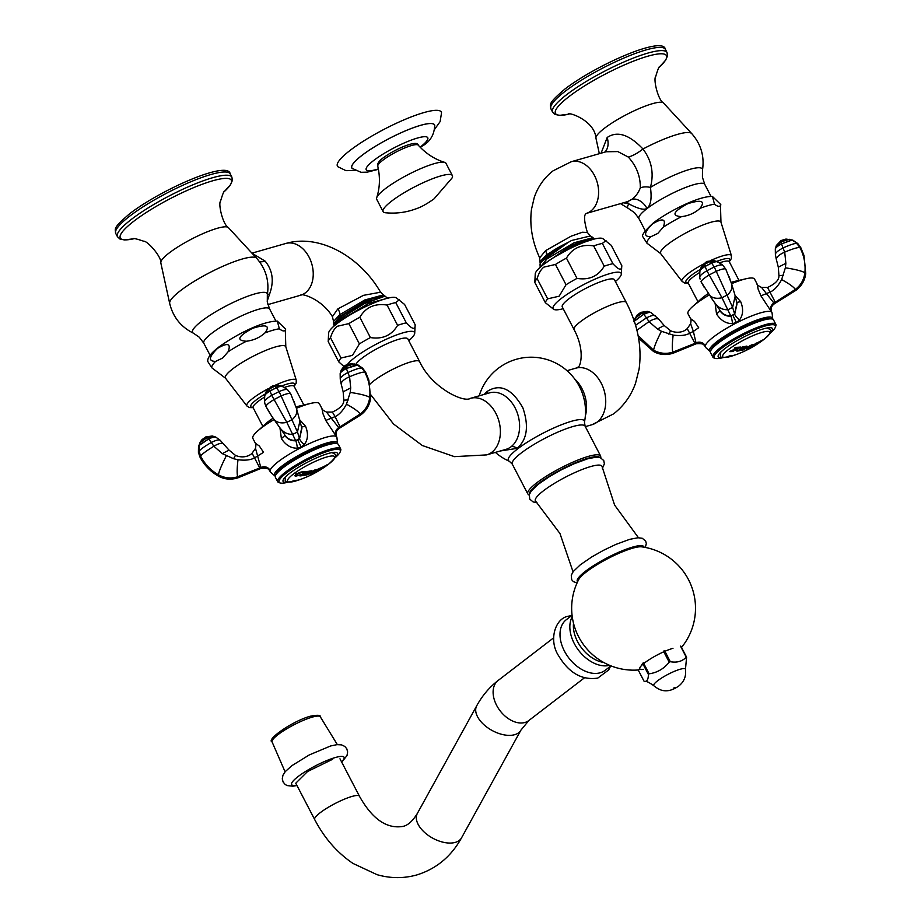 <?xml version="1.0" encoding="UTF-8"?>
<svg xmlns="http://www.w3.org/2000/svg" width="921" height="921" viewBox="0 0 921 921"><rect width="100%" height="100%" fill="white"/><g stroke="black" fill="none" stroke-linecap="round" stroke-linejoin="round"><path stroke-width="1.38" d="M500.356 450.968L517.061 448.366C527.146 439.639 529.08 426.135 522.875 407.865C512.03 388.812 500.195 383.297 487.37 391.31L484.158 394.418M355.99 364.129A29.414 5.584 -27.5 0 1 362.08 358.131A29.414 5.584 -27.5 0 1 389.79 342.531A29.414 5.584 -27.5 0 1 407.842 338.916L419.642 361.596C431.581 387.787 463.885 403.076 470.412 398.344A29.414 21.137 -106 0 1 497.524 416.971A29.414 21.137 -106 0 1 491.849 452.246A29.414 21.137 -106 0 1 486.61 454.905L505.825 449.402A29.414 21.137 -106 0 0 511.063 446.743A29.414 21.137 -106 0 0 516.739 411.468A29.414 21.137 -106 0 0 489.627 392.853L470.412 398.344M568.694 298.968A29.414 5.584 152.5 0 0 562.27 306.912L574.082 329.603A29.414 5.584 152.5 0 1 580.506 321.648A29.414 5.584 152.5 0 1 608.217 306.06A29.414 5.584 152.5 0 1 626.257 302.433L614.457 279.754A29.414 5.584 152.5 0 0 596.405 283.369A29.414 5.584 152.5 0 0 568.694 298.968M599.87 457.541A39.707 7.541 152.5 0 0 574.98 462.987A39.707 7.541 152.5 0 0 538.267 483.732A39.707 7.541 152.5 0 0 529.483 494.174M634.028 547.811A37.519 7.126 152.5 0 0 635.801 546.28M644.021 547.201A37.519 7.126 152.5 0 0 632.704 547.074A37.519 7.126 152.5 0 0 594.333 565.149A37.519 7.126 152.5 0 0 577.605 581.773M583.833 573.944A37.519 7.126 -27.5 0 1 581.565 574.508M573.046 571.803L559.968 533.524L535.654 501.208A37.519 7.126 -27.5 0 1 552.473 484.573A37.519 7.126 -27.5 0 1 590.775 466.533A37.519 7.126 152.5 0 1 602.081 466.636L614.606 505.088L638.46 537.749M563.215 308.719A38.36 7.287 -27.5 0 1 553.705 309.318L545.37 302.698L534.813 282.402L535.251 273.871A38.36 7.287 -27.5 0 1 543.793 264.339A38.36 7.287 152.5 0 1 578.1 244.79A38.36 7.287 152.5 0 1 602.887 238.666L611.21 245.285L621.779 265.582C621.94 270.924 618.981 270.302 612.914 263.694A42.907 8.151 152.5 0 0 604.222 266.181L593.665 245.895A42.907 8.151 152.5 0 1 602.357 243.409L605.995 240.6M534.813 282.402A42.907 8.151 -27.5 0 1 537.104 278.556C538.877 272.904 541.18 269.082 543.977 267.09L555.467 264.454L566.024 284.739L559.139 296.205L547.661 298.841L537.104 278.556M604.222 266.181C598.259 276.231 589.187 280.306 577.007 278.395L566.438 258.11A42.907 8.151 152.5 0 0 555.467 264.454M566.438 258.11C572.402 248.06 581.485 243.996 593.665 245.895M577.007 278.395A42.907 8.151 152.5 0 0 566.024 284.739M612.914 263.694L602.357 243.409M615.389 281.561A38.36 7.287 152.5 0 0 621.33 274.113A38.36 7.287 152.5 0 0 599.444 277.256A38.36 7.287 152.5 0 0 561.488 298.335A38.36 7.287 -27.5 0 0 553.705 309.318M621.33 274.113L621.779 265.582M545.37 302.698A42.907 8.151 -27.5 0 1 547.661 298.841M343.959 366.535L338.755 361.861L328.198 341.564L328.636 333.034A38.36 7.287 -27.5 0 1 337.178 323.501A38.36 7.287 152.5 0 1 371.485 303.953A38.36 7.287 152.5 0 1 396.272 297.828L404.595 304.448L415.164 324.745C415.325 330.086 412.366 329.465 406.299 322.857A42.907 8.151 152.5 0 0 397.607 325.343L387.05 305.058A42.907 8.151 152.5 0 1 395.742 302.572L399.38 299.762M328.198 341.564A42.907 8.151 -27.5 0 1 330.489 337.719C332.262 332.067 334.565 328.244 337.362 326.253L348.852 323.616L359.409 343.901L352.524 355.368L341.046 358.004L330.489 337.719M397.607 325.343C391.644 335.394 382.572 339.469 370.392 337.57L359.823 317.273A42.907 8.151 152.5 0 0 348.852 323.616M359.823 317.273C365.787 307.223 374.87 303.159 387.05 305.058M370.392 337.57A42.907 8.151 152.5 0 0 359.409 343.901M406.299 322.857L395.742 302.572M408.774 340.724A38.36 7.287 152.5 0 0 414.715 333.275A38.36 7.287 152.5 0 0 392.83 336.418A38.36 7.287 152.5 0 0 354.873 357.498A38.36 7.287 -27.5 0 0 347.493 364.451M414.715 333.275L415.164 324.745M338.755 361.861A42.907 8.151 -27.5 0 1 341.046 358.004M623.54 202.77L628.928 203.921C638.357 208.871 644.355 210.333 646.91 208.33C650.79 205.429 651.964 198.452 650.433 187.4C654.163 173.355 651.677 160.553 642.973 148.995C629.193 134.501 617.266 130.667 607.169 137.494L601.079 153.185M568.153 114.146C568.222 111.637 594.782 120.478 595.956 138.242A38.164 7.241 152.5 0 1 604.418 128.284A38.164 7.241 -27.5 0 1 639.542 108.402A38.164 7.241 -27.5 0 1 663.569 103.048L691.717 133.58A49.043 9.314 -27.5 0 0 642.973 148.995A23.29 8.703 -39.8 0 1 628.341 157.088L617.818 151.585L606.087 151.758L571.181 161.751L553.014 170.869C544.127 177.845 537.864 186.767 534.226 197.612L531.486 209.332C529.483 225.484 532.211 241.647 539.671 257.822L540.097 262.888L546.533 255.347L552.186 251.226A28.609 5.434 -27.5 0 1 568.269 242.35L546.579 256.303L541.099 261.909L540.028 264.557L540.201 267.32M691.717 133.58C700.985 144.113 704.577 156.317 702.481 170.189A42.055 7.99 -27.5 0 0 650.433 187.4A13.999 8.485 17.8 0 0 640.314 187.896C640.486 176.395 636.503 166.125 628.341 157.088M571.181 161.751A26.916 19.341 -106 0 1 595.991 178.789A26.916 19.341 -106 0 1 590.798 211.082A26.916 19.341 -106 0 1 585.998 213.511L627.8 201.549L631.875 199.316C635.559 196.68 638.38 192.88 640.314 187.896M645.23 230.699L638.944 218.611L634.557 212.728L628.64 208.63A42.055 7.99 -27.5 0 1 628.928 203.921A14.103 8.243 85.7 0 0 626.43 201.941M585.814 213.568L585.86 213.534C586.953 214.04 581.45 212.601 587.391 232.483L582.452 232.242L571.112 236.179L545.589 250.65L539.671 257.822M587.391 232.483L590.419 235.949L571.561 240.485L546.533 254.703L540.247 261.622M540.19 267.297L546.947 258.939L574.105 242.764L593.066 237.63L593.274 239.161M540.201 263.613L540.097 262.888M546.153 262.589L569.512 247.012L591.017 239.138L593.734 239.172L577.709 244.226L555.409 256.522M541.099 261.909L568.269 242.35M544.219 264.005L570.375 246.022L585.077 239.828L592.376 239.161M540.512 262.899L552.186 251.226M700.006 208.353C705.647 200.893 701.526 199.362 687.665 203.737C673.136 211.657 671.11 215.951 681.563 216.631C688.804 215.744 694.952 212.981 700.006 208.353A41.353 7.852 -27.5 0 1 714.512 204.197L712.451 196.484C699.511 195.759 669.682 210.644 653.553 222.744C644.712 230.872 641.177 235.592 642.939 236.893L646.968 243.202L660.645 253.586A34.019 6.459 152.5 0 1 667.955 244.215A34.019 6.459 -27.5 0 1 700.49 225.979A34.019 6.459 -27.5 0 1 720.959 222.191L720.51 206.695A41.353 7.852 -27.5 0 0 720.521 205.475L720.798 204.566L712.451 196.484M650.79 236.766L657.778 233.45L663.235 227.211C666.413 218.91 662.913 217.759 652.724 223.745C643.906 232.368 643.261 236.709 650.79 236.766A41.353 7.852 152.5 0 0 646.968 243.202M720.521 205.475C719.485 206.96 717.482 206.534 714.512 204.197M251.997 253.229L265.098 261.104C272.731 270.302 274.228 281.273 269.6 294.029L267.182 301.179M259.365 261.541A23.382 8.542 138.8 0 0 265.098 261.104M267.343 294.72A14.103 5.975 -152.1 0 1 269.6 294.029M251.94 253.16L285.809 243.466C320.335 233.45 360.548 257.362 380.569 292.21L363.473 295.342L337.834 308.903L332.389 316.651L333.552 321.406L339.918 314.591A20.193 13.516 52.5 0 0 340.033 316.283L366.213 300.683L384.633 295.583L385.105 296.24M380.569 292.21L383.401 294.904L364.751 299.981L339.918 314.591A8.416 5.63 -127.5 0 0 337.834 308.903M336.153 324.307L340.805 319.99L368.515 303.435L388.04 298.105M388.132 298.185L384.759 296.228L365.027 303.239L340.436 318.608L333.793 326.276M334.749 324.376L336.165 322.315L358.856 305.645L384.759 296.228M334.104 325.47L333.414 324.261L340.033 316.283M334.991 324.031L342.071 315.857L358.614 305.208L375.86 297.391L384.667 296.228M268.368 388.639A27.849 5.284 152.5 0 0 252.895 398.298A27.849 5.284 -27.5 0 0 246.909 405.977L225.495 378.186L211.818 367.801L207.789 361.493C207.202 358.073 210.736 353.353 218.404 347.355C234.141 335.877 261.104 321.291 277.302 321.084L279.362 328.797A41.353 7.852 152.5 0 0 264.868 332.953C270.498 325.493 266.376 323.962 252.515 328.348C237.986 336.257 235.96 340.563 246.414 341.231A41.353 7.852 152.5 0 0 228.086 351.81C231.263 343.51 227.763 342.359 217.575 348.357C208.756 356.968 208.111 361.308 215.641 361.377L222.629 358.062L228.086 351.81M285.648 329.165L285.36 331.295A41.353 7.852 152.5 0 0 285.372 330.075L285.648 329.165L277.302 321.084M264.868 332.953C259.803 337.581 253.655 340.344 246.414 341.231M285.372 330.075C284.336 331.56 282.333 331.134 279.362 328.797M638.725 669.947A61.926 61.926 0 0 1 578.71 579.551A36.725 6.965 -27.5 0 1 600.055 562.881A36.725 6.965 -27.5 0 1 632.623 548.202A36.725 6.965 -27.5 0 1 641.569 546.832A61.926 61.926 0 0 1 681.505 647.451M672.986 648.303A22.484 4.271 152.5 0 0 664.904 651.297M663.799 651.78A22.484 4.271 152.5 0 0 643.767 663.534M643.042 664.145A22.484 4.271 152.5 0 0 643.411 669.371M610.945 665.871L605.201 670.292A31.901 21.344 52.5 0 1 600.227 672.767A31.901 21.344 -127.5 0 1 566.473 654.624A31.901 21.344 -127.5 0 1 566.334 619.683L572.068 615.286M339.976 758.812L359.455 796.239A25.235 4.789 -27.5 0 0 351.949 796.458A25.235 4.789 -27.5 0 0 326.817 808.201A25.235 4.789 -27.5 0 0 314.683 819.54L295.768 783.207L307.522 771.545L332.596 759.295M653.852 685.765C660.299 691.084 667.667 693.686 678.754 686.03C684.107 681.759 686.341 676.187 685.466 669.302A17.856 3.385 152.5 0 0 674.897 671.121A17.856 3.385 152.5 0 0 657.629 680.78A17.856 3.385 -27.5 0 0 653.852 685.765C649.04 682.369 646.197 680.976 645.333 681.575L644.539 681.505A24.902 4.732 152.5 0 1 644.17 681.425C647.003 681.77 648.396 679.41 648.372 674.379A24.902 4.732 152.5 0 1 648.729 674.091A24.902 4.732 152.5 0 1 649.109 673.804C657.145 672.698 663.845 668.83 669.222 662.199L663.488 651.182A24.902 4.732 -27.5 0 1 664.582 650.687L670.315 661.704A24.902 4.732 152.5 0 0 669.222 662.199M680.504 646.128A24.902 4.732 -27.5 0 1 680.861 646.208L686.594 657.214A24.902 4.732 152.5 0 0 686.237 657.145L680.504 646.128M644.17 681.425L638.437 670.419L642.639 663.362A24.902 4.732 -27.5 0 1 643.376 662.786L649.109 673.804M642.639 663.362L648.372 674.379M670.315 661.704C677.027 662.901 682.334 661.382 686.237 657.145M686.594 657.214L685.466 669.302M355.264 170.558L345.951 170.65L337.892 166.747A58.553 11.121 -27.5 0 1 350.21 150.307A58.553 11.121 152.5 0 1 407.07 118.567A58.553 11.121 152.5 0 1 441.539 112.799L440.111 121.63L434.689 129.205M378.427 169.303L367.283 172.146L360.997 172.296L352.248 168.416A46.568 8.842 -27.5 0 1 362.045 155.35A46.568 8.842 -27.5 0 1 407.255 130.103A46.568 8.842 -27.5 0 1 434.677 125.509C434.321 134.788 430.142 141.661 422.152 146.128L420.379 147.464M452.372 175.589A39.039 7.414 152.5 0 1 451.969 178.11L434.067 198.832C427.056 203.875 420.989 207.225 415.843 208.883C406.011 212.498 395.869 213.787 385.415 212.751A39.039 7.414 -27.5 0 1 383.113 211.634A39.039 7.414 -27.5 0 1 391.644 201.089A39.039 7.414 152.5 0 1 428.426 180.389A39.039 7.414 152.5 0 1 452.372 175.589L445.96 163.282A39.039 7.414 152.5 0 0 444.693 162.361A39.039 7.414 152.5 0 0 418.825 169.464A39.039 7.414 152.5 0 0 385.231 188.782A39.039 7.414 -27.5 0 0 376.689 197.762A39.039 7.414 -27.5 0 0 376.712 199.327L383.113 211.634M690.566 318.701L687.987 313.75A37.519 7.126 -27.5 0 1 692.569 306.589A37.519 7.126 -27.5 0 1 696.184 303.608A37.519 7.126 -27.5 0 1 709.182 294.985M709.93 351.281L705.636 347.482A37.519 7.126 -27.5 0 1 705.348 347.102A37.519 7.126 -27.5 0 1 713.545 336.959A37.519 7.126 -27.5 0 1 748.9 317.077A37.519 7.126 -27.5 0 1 771.913 312.449A37.519 7.126 -27.5 0 1 772.063 312.91L772.719 318.597A35.505 6.735 152.5 0 0 751.985 321.947A35.505 6.735 152.5 0 0 717.332 341.265A35.505 6.735 152.5 0 0 709.93 351.281A35.505 6.735 152.5 0 0 710.436 351.58M731.573 283.703A37.519 7.126 -27.5 0 1 746.068 278.741A37.519 7.126 -27.5 0 1 754.552 279.098L757.143 284.059M692.569 306.589L701.468 298.611A23.117 4.386 -27.5 0 1 703.69 296.781A23.117 4.386 152.5 0 1 708.237 293.603M703.517 264.039A27.849 5.284 -27.5 0 0 688.033 273.687A27.849 5.284 152.5 0 0 682.058 281.366L684.545 282.966L688.263 283.081A23.117 4.386 -27.5 0 1 693.306 276.818A23.117 4.386 152.5 0 1 699.592 272.547M738.987 280.398L729.271 261.725A23.117 4.386 152.5 0 0 719.715 262.784M746.068 278.741L734.428 281.458A23.117 4.386 152.5 0 0 731.136 282.39M772.673 319.184A35.505 6.735 152.5 0 0 772.719 318.597M710.528 351.223A35.505 6.735 152.5 0 1 718.288 343.096A35.505 6.735 -27.5 0 1 748.773 325.562A35.505 6.735 -27.5 0 1 772.328 319.057L770.946 318.654A34.457 6.539 -27.5 0 0 748.094 324.963A34.457 6.539 -27.5 0 0 718.518 341.979A34.457 6.539 152.5 0 0 710.989 349.876L710.528 351.223A35.505 6.735 152.5 0 0 710.54 352.697L712.854 357.141A35.505 6.735 152.5 0 0 714.051 357.993L715.364 358.384A34.491 6.551 152.5 0 0 722.018 357.889L723.584 357.521M772.328 319.057A35.505 6.735 -27.5 0 1 773.525 319.909L775.839 324.353A35.505 6.735 -27.5 0 0 754.057 328.728A35.505 6.735 -27.5 0 0 720.602 347.551A35.505 6.735 152.5 0 0 712.854 357.141M769.991 333.356L771.188 332.285A34.491 6.551 -27.5 0 0 775.401 327.128A34.491 6.551 -27.5 0 0 757.039 328.809A34.491 6.551 -27.5 0 0 721.742 348.23A34.491 6.551 152.5 0 0 715.364 358.384M770.06 333.241A30.589 5.802 -27.5 0 0 760.332 329.856A30.589 5.802 -27.5 0 0 724.919 348.587A30.589 5.802 152.5 0 0 723.446 357.509M775.839 324.353A35.505 6.735 -27.5 0 1 775.85 325.827L775.401 327.128M695.24 344.132L694.929 343.36L696.069 342.808A6.735 5.687 -13.5 0 1 704.657 344.995L705.083 346.538A6.735 6.608 -16.9 0 0 696.195 343.671L693.363 331.387L689.898 333.16C685.972 335.417 680.389 336.073 673.159 335.117L661.428 331.272L657.467 329.039L649.006 321.625C653.45 318.988 656.65 318.159 658.619 319.127M636.906 330.236L649.006 321.625L646.496 317.849C651.619 315.362 654.589 314.694 655.418 315.857M693.363 331.387L690.635 323.743C691.211 320.381 691.187 318.701 690.554 318.689L694.48 321.406L698.694 327.726L693.363 331.387M634.212 321.061L637.159 315.051L640.832 312.357L647.417 311.379L650.871 312.472L658.503 318.908M761.575 287.444L774.388 303.642M771.844 312.357L760.93 295.848L770.221 292.026C774.388 290.138 778.187 285.982 781.63 279.581L785.371 267.804L785.866 263.291L784.715 252.135C792.083 249.038 797.126 247.473 799.842 247.427L800.833 247.737M771.061 310.999A6.735 5.733 145.6 0 1 774.135 302.836L775.252 302.238L767.561 287.467L761.586 287.444C758.144 285.706 756.659 284.566 757.12 284.025L758.156 289.217L760.93 295.848M785.371 267.804C795.617 269.393 802.122 271.05 804.885 272.777C805.691 263.809 804.01 255.37 799.842 247.427L796.653 243.374C794.259 243.42 789.711 244.951 783.011 247.956L781.549 243.869C777.462 246.149 775.378 247.91 775.309 249.142L775.378 254.438C775.378 252.861 777.911 250.696 783.011 247.956L784.715 252.135C779.972 254.208 777.128 256.475 776.219 258.916L778.314 267.217L778.936 275.529C779.235 279.811 775.436 283.795 767.561 287.467M797.851 243.685L792.002 240.105L781.549 243.869L791.761 239.99L793.016 240.358M771.706 312.035L771.395 311.252A6.735 6.608 163.1 0 1 774.642 303.504M719.405 309.364L720.015 310.907C722.881 314.74 726.485 316.479 730.813 316.122L734.716 314.13L737.053 303.792L735.2 295.94L731.665 283.956L725.713 269.036L722.548 264.96L717.424 261.633M735.073 295.411L740.68 301.651C743.592 308.903 743.178 315.04 739.436 320.059L736.363 322.523L732.54 323.582C726.232 323.755 720.901 320.577 716.538 314.015L720.015 310.907L719.543 309.594M712.889 300.177L701.008 281.688C701.779 280.007 704.634 277.682 709.596 274.723L716.031 271.419C720.982 269.266 724.217 268.471 725.713 269.036M730.042 279.282L729.156 276.853M725.656 268.932L726.093 269.784M701.077 281.826L704.3 287.536M699.948 271.269C700.006 270.141 701.733 268.529 705.095 266.457L711.611 263.118L705.06 266.273L706.879 270.739L714.27 266.963C718.783 265.029 721.592 264.454 722.686 265.225M707.247 262.796L706.557 262.059L704.807 264.212L709.78 261.668L714.224 261.046M716.538 314.015L715.099 303.251M260.09 468.731L259.78 467.96L260.919 467.419A6.735 5.687 -13.5 0 1 269.508 469.595L269.934 471.149A6.735 6.608 -16.9 0 0 261.046 468.282L255.497 448.343C256.061 444.993 256.038 443.3 255.405 443.289L252.838 438.361A37.519 7.126 -27.5 0 1 257.42 431.201A37.519 7.126 -27.5 0 1 261.034 428.219A37.519 7.126 -27.5 0 1 274.032 419.585M274.78 475.892L270.498 472.082A37.519 7.126 -27.5 0 1 270.21 471.713A37.519 7.126 -27.5 0 1 278.395 461.571A37.519 7.126 -27.5 0 1 313.75 441.677A37.519 7.126 -27.5 0 1 336.775 437.061A37.519 7.126 -27.5 0 1 336.913 437.51L337.57 443.208A35.505 6.735 152.5 0 0 316.836 446.558A35.505 6.735 152.5 0 0 282.194 465.865A35.505 6.735 152.5 0 0 274.78 475.892A35.505 6.735 152.5 0 0 275.287 476.192M296.435 408.302A37.519 7.126 -27.5 0 1 310.918 403.352A37.519 7.126 -27.5 0 1 319.414 403.709L321.993 408.671M257.42 431.201L266.319 423.223A23.117 4.386 -27.5 0 1 268.541 421.381A23.117 4.386 152.5 0 1 273.088 418.203M262.83 426.342L253.114 407.669A23.117 4.386 -27.5 0 1 258.156 401.429A23.117 4.386 152.5 0 1 264.442 397.147M303.838 404.998L294.121 386.325A23.117 4.386 152.5 0 0 284.577 387.384M310.918 403.352L299.279 406.057A23.117 4.386 152.5 0 0 295.986 406.99M337.523 443.784A35.505 6.735 152.5 0 0 337.57 443.208M275.379 475.835A35.505 6.735 152.5 0 1 283.138 467.707A35.505 6.735 -27.5 0 1 313.624 450.162A35.505 6.735 -27.5 0 1 337.178 443.669L335.808 443.254A34.457 6.539 -27.5 0 0 312.944 449.563A34.457 6.539 -27.5 0 0 283.369 466.579A34.457 6.539 152.5 0 0 275.84 474.476L275.379 475.835A35.505 6.735 152.5 0 0 275.391 477.297L277.705 481.741A35.505 6.735 152.5 0 0 278.902 482.592L280.226 482.984A34.491 6.551 152.5 0 0 286.868 482.489L288.434 482.12M337.178 443.669A35.505 6.735 -27.5 0 1 338.375 444.509L340.689 448.964A35.505 6.735 -27.5 0 0 318.908 453.328A35.505 6.735 -27.5 0 0 285.464 472.151A35.505 6.735 152.5 0 0 277.705 481.741M334.841 457.967L336.05 456.885A34.491 6.551 -27.5 0 0 340.263 451.727A34.491 6.551 -27.5 0 0 321.89 453.408A34.491 6.551 -27.5 0 0 286.592 472.841A34.491 6.551 152.5 0 0 280.226 482.984M334.91 457.841A30.589 5.802 -27.5 0 0 325.194 454.456A30.589 5.802 -27.5 0 0 289.781 473.198A30.589 5.802 152.5 0 0 288.296 482.109M340.689 448.964A35.505 6.735 -27.5 0 1 340.701 450.427L340.263 451.727M200.985 457.392L200.018 457.161L200.985 457.392L200.018 457.161L200.571 456.056C201.964 454.134 206.396 450.864 213.856 446.236C218.3 443.588 221.501 442.759 223.481 443.738M255.405 443.289L259.331 446.006L263.544 452.326L254.749 457.76C250.823 460.016 245.239 460.673 238.009 459.729L233.566 458.716L222.318 453.639L213.856 446.236L211.346 442.46C216.47 439.962 219.44 439.305 220.269 440.468M218.784 475.95L218.45 474.833C210.633 470.297 204.681 464.034 200.571 456.056L199.12 451.117L199.097 445.476L198.487 446.57L200.191 442.172L202.01 439.651L205.694 436.968L212.267 435.978L215.721 437.072L220.119 440.215L229.007 450.081L222.318 453.639M199.143 445.223L208.537 438.868C212.647 436.957 215.042 436.404 215.733 437.222M336.695 436.968L325.781 420.448L335.071 416.626L332.412 412.067L326.437 412.044L339.239 428.253M335.912 435.598A6.735 5.733 145.6 0 1 338.997 427.436L340.102 426.837L335.071 416.626C339.239 414.738 343.038 410.593 346.48 404.181L350.222 392.404L350.717 387.902L349.577 376.735C356.934 373.638 361.976 372.072 364.693 372.026L365.683 372.337L368.837 380.062L370.576 398.125C369.781 404.987 366.5 410.593 360.733 414.957L339.458 428.242C336.533 430.245 335.463 432.778 336.246 435.852L336.246 435.852A6.735 6.608 163.1 0 1 339.492 428.115M350.222 392.404C360.479 393.992 366.984 395.65 369.735 397.377C370.541 388.42 368.861 379.97 364.693 372.026L365.683 372.337L361.504 367.974L362.713 368.285M357.878 364.958L346.4 368.469L356.611 364.601L361.504 367.974C359.109 368.02 354.562 369.551 347.862 372.556L346.4 368.469C342.313 370.749 340.229 372.51 340.16 373.742L340.24 379.038C340.229 377.46 342.773 375.296 347.862 372.556L349.577 376.735C344.822 378.819 341.979 381.075 341.069 383.527L343.165 391.828L343.786 400.128C344.086 404.411 340.298 408.394 332.412 412.067M325.781 420.448L323.006 413.817L321.97 408.636C321.51 409.166 322.995 410.305 326.437 412.044M336.556 436.646L336.246 435.852A6.735 6.608 163.1 0 0 336.464 436.462M284.255 433.964L284.865 435.518C287.732 439.34 291.335 441.078 295.676 440.722L299.567 438.73L301.904 428.392L296.516 408.567L290.944 394.384M299.924 420.011L305.542 426.262C308.443 433.515 308.028 439.639 304.287 444.659L301.213 447.122L297.391 448.182C291.082 448.366 285.752 445.177 281.389 438.615L284.865 435.518L284.405 434.228L271.511 415.855L265.858 406.288C266.63 404.607 269.485 402.281 274.446 399.323L280.882 396.03C285.832 393.866 289.067 393.071 290.576 393.635L287.41 389.571L282.275 386.233M277.739 424.777L275.943 422.29M294.904 403.882L294.006 401.452M265.927 406.426L264.926 403.697L265.87 406.357M264.799 395.869C264.868 394.741 266.583 393.129 269.957 391.057L276.461 387.718L269.911 390.872L271.73 395.351L279.121 391.563C283.633 389.629 286.443 389.053 287.536 389.825M272.098 387.396L271.407 386.659L269.657 388.812L274.631 386.267L279.075 385.646M281.389 438.615L279.949 427.851M733.496 349.566A102.415 73.588 74 0 1 732.333 350.44L730.549 351.062A102.162 73.404 74 0 1 729.731 351.626A104.257 69.766 52.5 0 0 733.024 351.5A102.979 73.991 -106 0 0 733.841 350.936L733.761 350.383A102.772 73.841 -106 0 0 734.198 350.061L735.108 349.727A104.361 69.835 52.5 0 0 735.534 349.704L735.626 349.968A103.094 74.071 74 0 1 735.349 350.176A104.349 69.823 52.5 0 0 735.994 350.13A103.221 74.164 -106 0 0 736.996 349.381A103.221 74.164 -106 0 0 737.974 348.599A104.349 69.823 -127.5 0 1 737.33 348.656A103.094 74.071 74 0 1 737.065 348.875L736.167 349.22A104.361 69.835 -127.5 0 1 735.741 349.243L735.626 348.955A102.772 73.841 -106 0 0 736.489 348.265L736.938 348.092A104.326 69.812 52.5 0 0 739.321 347.919L739.908 348.069A103.762 101.771 -13.8 0 0 741.025 347.597A104.154 4.72 -117 0 0 740.829 347.044A104.257 69.766 -127.5 0 1 735.465 347.355A102.208 73.438 74 0 1 734.889 347.85L734.877 348.483A102.415 73.588 74 0 1 733.496 349.566M756.026 344.822L761.575 340.563A104.257 69.766 -127.5 0 1 758.743 342.059A103.578 74.417 74 0 1 758.167 342.554L757.983 342.819A103.509 74.371 74 0 1 756.348 344.132A103.509 74.371 74 0 1 754.875 345.225L754.011 345.766A103.578 74.417 74 0 1 753.194 346.331A104.257 69.766 52.5 0 0 756.026 344.822M753.827 345.617A103.797 74.578 -106 0 0 754.875 344.834A103.797 74.578 -106 0 0 756.095 343.855L757.753 342.75A103.659 74.486 -106 0 0 758.328 342.267A104.257 69.766 -127.5 0 1 755.588 343.464A104.085 74.785 74 0 1 755.013 343.959L754.84 344.419A103.981 74.716 74 0 1 753.608 345.387A103.981 74.716 74 0 1 752.561 346.169L750.857 347.171A104.085 74.785 74 0 1 750.039 347.735A104.257 69.766 52.5 0 0 752.779 346.526A103.659 74.486 -106 0 0 753.597 345.962L753.827 345.617M746.689 347.735C744.801 349.922 746.712 349.301 752.434 345.859C754.046 343.717 752.123 344.339 746.689 347.735M743.074 348.852L745.331 348.069C747.484 346.987 747.91 346.354 746.609 346.169A104.257 69.766 -127.5 0 1 742.418 346.86A103.705 74.509 74 0 1 741.842 347.355L741.601 347.977A103.797 74.578 74 0 1 740.288 349.013A103.797 74.578 74 0 1 739.16 349.853L737.686 350.567A103.705 74.509 74 0 1 736.869 351.131A104.257 69.766 52.5 0 0 739.494 350.728A104.061 74.762 -106 0 0 740.311 350.164L740.599 349.635A103.992 74.716 -106 0 0 741.014 349.335L741.278 349.22A104.361 69.835 52.5 0 0 741.589 349.163L741.647 349.174A104.142 12.019 63.8 0 1 741.612 350.314A104.257 69.766 52.5 0 0 743.454 349.876A104.338 74.969 -106 0 0 744.272 349.312L743.788 349.347A104.28 11.651 -118.7 0 1 743.074 348.852M753.608 344.5L752.411 345.801C746.758 349.232 744.836 349.853 746.655 347.678M751.11 346.296C751.571 345.099 750.546 345.433 748.013 347.298L746.989 348.357M741.912 348.737L741.889 348.668A103.992 74.716 -106 0 0 743.765 347.159L744.03 347.033A104.303 69.789 52.5 0 0 745.331 346.803C746.229 347.102 745.526 347.666 743.212 348.506A104.372 69.835 -127.5 0 1 741.912 348.737M740.254 350.13A103.992 74.716 74 0 1 739.471 350.671A104.2 69.72 -127.5 0 1 736.984 351.051M741.624 349.163A104.073 12.008 -116.2 0 0 741.624 349.117L741.555 349.105A104.292 69.789 -127.5 0 1 741.244 349.163L740.979 349.278A103.923 74.67 74 0 1 740.565 349.577L740.288 350.107M744.099 349.347A104.28 74.923 74 0 1 743.42 349.819A104.2 69.72 -127.5 0 1 741.612 350.245M746.574 346.112C747.91 346.676 746.724 347.574 743.051 348.794A104.211 11.651 61.3 0 0 743.12 348.852M741.578 347.919L741.808 347.298M733.738 350.936A102.91 73.945 74 0 1 732.989 351.442A104.2 69.72 -127.5 0 1 729.823 351.569M735.603 349.911L735.499 349.646A104.303 69.789 -127.5 0 1 735.073 349.669L734.175 350.003A102.703 73.784 74 0 1 733.726 350.325L733.807 350.878M737.859 348.61A103.152 74.117 74 0 1 735.971 350.072A104.292 69.777 -127.5 0 1 735.442 350.107M740.818 347.044A104.085 4.72 63 0 1 740.991 347.539A103.693 101.701 166.2 0 1 739.874 348.011L739.287 347.862A104.257 69.766 -127.5 0 1 736.904 348.034L736.455 348.207A102.703 73.784 74 0 1 735.603 348.898L735.706 349.186M734.843 348.426L734.854 347.793M753.424 345.997A103.589 74.428 74 0 1 752.745 346.469A104.2 69.72 -127.5 0 1 750.304 347.551M758.11 342.37A103.589 74.428 74 0 1 757.718 342.693L756.072 343.798A103.728 74.52 74 0 1 753.792 345.548L753.562 345.905M756.763 344.304L755.991 344.765A104.2 69.72 -127.5 0 1 753.585 346.054M762.692 340.022L760.078 342.117M748.048 347.355C750.477 345.536 751.513 345.202 751.145 346.354C747.035 348.668 746.01 349.001 748.048 347.355M728.707 356.254A101.978 32.534 58.8 0 0 728.937 356.254L727.463 356.738A101.609 32.419 -121.2 0 1 727.233 356.726L727.314 356.692A104.372 96.912 -88.6 0 0 728.534 356.289L728.707 356.254M730.238 355.736A102.335 32.649 58.8 0 0 730.399 355.736L729.236 356.139A102.07 32.557 -121.2 0 1 729.075 356.128L729.156 356.093A104.372 96.912 -88.6 0 0 730.065 355.771L730.238 355.736M730.629 356.093L730.652 356.082A104.361 87.863 -99.9 0 0 731.804 355.644L731.896 355.621A102.312 51.68 56 0 0 732.322 355.552L731.055 356.013A101.978 51.518 -124 0 1 730.629 356.093M733.795 355.356A101.943 68.212 -127.5 0 1 733.07 355.564A104.131 94.138 -93.4 0 0 734.451 355.069A104.108 46.464 68 0 1 733.795 355.356M756.037 344.707L756.049 344.673A103.164 74.117 -106 0 0 759.802 341.772L760.205 341.507A104.303 69.789 52.5 0 0 760.999 341.046L756.843 344.258A104.315 69.8 -127.5 0 1 756.037 344.707M318.862 470.516A104.257 69.766 52.5 0 0 321.671 468.962L327.22 464.702A104.257 69.766 -127.5 0 1 324.411 466.256A103.405 74.302 74 0 1 323.835 466.751L323.651 467.005A103.336 74.244 74 0 1 322.016 468.317A103.336 74.244 74 0 1 320.543 469.411L319.679 469.963A103.405 74.302 74 0 1 318.862 470.516M320.312 469.33A103.578 74.417 -106 0 0 320.911 468.87A103.578 74.417 -106 0 0 322.442 467.649L323.559 466.912A103.451 74.325 -106 0 0 324.215 466.36A104.257 69.766 -127.5 0 1 322.143 467.35A103.843 74.613 74 0 1 321.567 467.845L321.613 468.052A103.728 74.532 74 0 1 319.483 469.722L316.951 470.815A104.096 74.797 -106 0 0 319.08 469.146L320.381 468.352A104.015 74.739 -106 0 0 320.957 467.856A104.257 69.766 -127.5 0 1 318.286 468.881A104.28 74.923 74 0 1 317.71 469.376L317.78 469.641A104.223 74.889 74 0 1 316.248 470.861A104.223 74.889 74 0 1 315.65 471.31C314.015 472.899 315.569 472.231 320.312 469.33M313.9 472.151A104.338 46.568 -112 0 0 314.591 471.437A104.338 46.568 -112 0 0 316.179 469.572A104.257 69.766 -127.5 0 1 314.832 469.963A104.338 94.322 86.6 0 1 310.953 472.485A104.338 94.322 86.6 0 1 309.318 473.475L307.464 474.315A104.257 74.912 74 0 1 306.647 474.879A104.257 69.766 52.5 0 0 308.719 474.373A104.349 74.981 -106 0 0 309.537 473.808L309.917 473.359A104.361 94.345 -93.4 0 0 310.262 473.164A104.349 69.823 52.5 0 0 312.576 472.508A104.361 46.58 68 0 1 312.438 472.657L311.298 473.313A104.361 74.981 74 0 1 310.481 473.878A104.257 69.766 52.5 0 0 313.163 472.991A104.246 74.9 -106 0 0 313.98 472.427L313.9 472.151M307.338 473.947A104.188 74.866 -106 0 0 308.57 473.026A104.188 74.866 -106 0 0 309.778 472.07L311.39 471.149A104.246 74.9 -106 0 0 311.966 470.666A104.257 69.766 -127.5 0 1 309.145 471.195A103.969 74.705 74 0 1 308.351 471.874L308.224 472.369A104.038 74.751 74 0 1 307.441 472.991L307.004 473.187A104.372 69.835 -127.5 0 1 305.565 473.406L305.519 473.29A103.797 74.578 -106 0 0 306.313 472.669L307.637 471.989A103.877 74.636 -106 0 0 308.431 471.31A104.257 69.766 -127.5 0 1 305.519 471.667A103.405 74.302 74 0 1 304.932 472.162L304.713 472.864A103.532 74.394 74 0 1 303.493 473.82A103.532 74.394 74 0 1 302.261 474.741L300.776 475.374A103.405 74.302 74 0 1 299.958 475.938A104.257 69.766 52.5 0 0 302.871 475.57A103.877 74.636 -106 0 0 303.723 474.994L303.872 474.534A103.797 74.578 -106 0 0 304.782 473.866L305.219 473.682A104.372 69.835 52.5 0 0 306.658 473.452L306.693 473.567A104.038 74.751 74 0 1 305.784 474.234L304.437 474.879A103.969 74.705 74 0 1 303.596 475.455A104.257 69.766 52.5 0 0 306.417 474.925A104.246 74.9 -106 0 0 307.234 474.361L307.338 473.947M296.516 474.937L298.611 473.325L302.491 472.473L302.618 473.359A104.223 87.507 45.1 0 0 303.493 473.175A103.497 52.681 -110.9 0 0 304.621 471.748A104.257 69.766 -127.5 0 1 303.884 471.805L301.075 471.989L295.434 474.188L295.629 476.18L301.478 474.706A104.073 30.531 -120.9 0 1 301.075 474.58L297.172 475.616L296.516 474.937M313.048 472.013A104.372 69.835 -127.5 0 1 311.39 472.473A104.361 94.345 -93.4 0 0 311.678 472.3A104.361 94.345 -93.4 0 0 314.211 470.677A104.361 46.58 68 0 1 313.163 471.886A104.361 46.58 68 0 1 313.048 472.013M309.456 473.785A104.292 74.923 74 0 1 308.685 474.315A104.2 69.72 -127.5 0 1 306.797 474.776M312.449 472.542A104.303 46.545 -112 0 0 312.541 472.45A104.292 69.777 -127.5 0 1 310.239 473.095A104.292 94.276 86.6 0 1 309.893 473.302L309.502 473.751M313.842 472.45A104.177 74.854 74 0 1 313.14 472.934A104.2 69.72 -127.5 0 1 310.653 473.762M316.087 469.595A104.269 46.534 68 0 1 314.556 471.379A104.269 46.534 68 0 1 313.865 472.093L313.957 472.369M314.038 470.792A104.303 46.545 -112 0 0 314.176 470.619A104.292 94.276 86.6 0 1 311.643 472.243A104.292 94.276 86.6 0 1 311.367 472.415A104.303 69.789 52.5 0 0 311.586 472.358M321.694 468.858L321.694 468.835A102.945 73.968 -106 0 0 325.458 465.934L325.85 465.658A104.303 69.789 52.5 0 0 326.644 465.186L322.488 468.398A104.315 69.8 -127.5 0 1 321.694 468.858M320.761 467.937A103.946 74.682 74 0 1 320.347 468.294L319.046 469.088A104.027 74.751 74 0 1 316.916 470.758L316.479 471.253M323.973 466.475A103.382 74.279 74 0 1 323.524 466.855L322.408 467.592A103.509 74.371 74 0 1 320.278 469.261C315.523 472.185 313.969 472.841 315.627 471.253M303.631 474.971A103.808 74.589 74 0 1 302.848 475.512A104.2 69.72 -127.5 0 1 300.062 475.858M306.658 473.509L306.624 473.394A104.303 69.789 -127.5 0 1 305.185 473.613L304.747 473.808A103.728 74.52 74 0 1 303.838 474.476L303.688 474.925M307.13 474.361A104.177 74.854 74 0 1 306.382 474.868A104.2 69.72 -127.5 0 1 303.711 475.374M311.839 470.689A104.177 74.854 74 0 1 311.367 471.092L309.744 472.013A104.131 74.808 74 0 1 307.303 473.889L307.2 474.303M308.305 471.322A103.808 74.589 74 0 1 307.602 471.92L306.279 472.6A103.728 74.52 74 0 1 305.496 473.233L305.542 473.348M304.678 472.807L304.909 472.105M301.455 474.649L295.595 476.122L294.524 475.673M302.583 473.302L302.456 472.415L298.577 473.267L296.481 474.879L297.138 475.558M304.54 471.759A103.428 52.647 69.1 0 1 303.458 473.118A104.154 87.449 -134.9 0 1 302.733 473.279M321.832 468.777L321.636 468.904A104.2 69.72 -127.5 0 1 319.322 470.205M328.313 464.126L326.391 465.692M293.569 480.854A101.978 32.534 58.8 0 0 293.787 480.866L292.314 481.338A101.609 32.419 -121.2 0 1 292.084 481.338L292.164 481.292A104.372 96.912 -88.6 0 0 293.396 480.9L293.569 480.854M295.088 480.336A102.335 32.649 58.8 0 0 295.25 480.336L294.098 480.739A102.07 32.557 -121.2 0 1 293.926 480.739L294.006 480.693A104.372 96.912 -88.6 0 0 294.916 480.382L295.088 480.336M295.48 480.693L295.503 480.681A104.361 87.863 -99.9 0 0 296.654 480.255L296.746 480.221A102.312 51.68 56 0 0 297.172 480.152L295.917 480.624A101.978 51.518 -124 0 1 295.48 480.693M298.646 479.968A101.943 68.212 -127.5 0 1 297.92 480.175A104.131 94.138 -93.4 0 0 299.302 479.668A104.108 46.464 68 0 1 298.646 479.968M521.228 453.005A41.054 7.794 152.5 0 0 512.26 464.092L527.791 493.921A41.054 7.794 152.5 0 1 536.759 482.823A41.054 7.794 -27.5 0 1 575.441 461.064A41.054 7.794 -27.5 0 1 600.619 456.01L585.1 426.181A41.054 7.794 -27.5 0 0 559.91 431.235A41.054 7.794 -27.5 0 0 521.228 453.005M495.383 452.384A54.316 54.316 0 0 0 509.336 461.271A42.838 8.128 152.5 0 1 517.694 448.838A42.838 8.128 -27.5 0 1 560.774 425.018A42.838 8.128 -27.5 0 1 584.467 422.163L585.1 426.181M574.75 379.084A29.414 21.137 74 0 1 585.33 416.027M487.37 391.31A8.416 5.63 -127.5 0 1 486.714 393.681M517.061 448.366A8.416 5.63 52.5 0 0 511.063 446.743M626.257 302.433C637.839 324.699 642.11 346.952 639.082 369.206L635.559 383.182C631.15 395.627 623.816 405.873 613.582 413.897L591.961 424.731A29.414 21.137 -106 0 0 597.199 422.071A29.414 21.137 -106 0 0 602.875 386.797A29.414 21.137 -106 0 0 575.775 368.181L567.002 370.691M369.897 384.241A29.414 5.584 -27.5 0 1 373.891 380.81A29.414 5.584 -27.5 0 1 401.602 365.223A29.414 5.584 -27.5 0 1 419.642 361.596M564.999 91.432A64.516 12.249 152.5 0 0 550.908 108.874C550.562 104.085 547.051 104.246 565.149 88.853C597.936 63.929 663.569 35.574 665.353 49.297A64.516 12.249 -27.5 0 0 625.785 57.24A64.516 12.249 -27.5 0 0 564.999 91.432M552.588 112.097L555.052 114.423L559.542 115.344L569.063 114.135A62.547 11.869 152.5 0 1 569.132 96.498A62.547 11.869 -27.5 0 1 643.48 57.539A62.547 11.869 -27.5 0 1 659.263 67.164L665.653 60.153L667.518 55.847L667.034 52.52A64.516 12.249 -27.5 0 0 627.454 60.464A64.516 12.249 -27.5 0 0 566.668 94.656A64.516 12.249 152.5 0 0 552.588 112.097L550.908 108.874M607.169 137.494A20.193 13.539 -127.9 0 1 604.763 152.138M646.91 208.33A13.458 9.003 52.5 0 0 631.875 199.316M638.944 218.611A37.093 7.046 -27.5 0 1 647.037 208.583A37.093 7.046 -27.5 0 1 682 188.92A37.093 7.046 -27.5 0 1 704.749 184.35L702.424 177.246L702.481 170.189M545.589 250.65A8.416 5.63 -127.5 0 1 546.533 254.703A20.193 13.516 52.5 0 0 546.533 255.347M546.579 256.303A20.193 13.516 52.5 0 0 546.947 258.939M663.235 227.211A41.353 7.852 -27.5 0 1 681.563 216.631M710.425 260.62A27.849 5.284 -27.5 0 1 731.435 255.67L720.959 222.191M688.171 282.793A24.729 4.697 152.5 0 1 691.314 275.379A24.729 4.697 -27.5 0 1 700.271 269.462M716.791 261.38A24.729 4.697 -27.5 0 1 729.087 261.483M230.204 173.896A64.516 12.249 152.5 0 0 190.635 181.84A64.516 12.249 152.5 0 0 129.849 216.044A64.516 12.249 -27.5 0 0 115.758 233.474L117.439 236.697A64.516 12.249 -27.5 0 1 131.53 219.267A64.516 12.249 152.5 0 1 192.316 185.063A64.516 12.249 152.5 0 1 231.885 177.12L230.204 173.896C228.42 160.173 162.798 188.529 129.999 213.453C111.902 228.845 115.424 228.684 115.758 233.474M117.439 236.697L119.914 239.023L124.393 239.944L133.913 238.735A62.547 11.869 -27.5 0 1 133.982 221.098A62.547 11.869 152.5 0 1 208.33 182.139A62.547 11.869 152.5 0 1 224.125 191.764M160.807 262.842A38.164 7.241 -27.5 0 1 169.268 252.884A38.164 7.241 152.5 0 1 204.393 233.001A38.164 7.241 152.5 0 1 228.431 227.648L256.568 258.179A49.043 9.314 152.5 0 0 225.691 265.064A49.043 9.314 152.5 0 0 180.551 290.61A49.043 9.314 -27.5 0 0 169.683 303.412L160.807 262.842C161.612 256.556 147.13 240.554 143.711 241.233C136.884 238.919 133.315 238.102 133.004 238.758M169.683 303.412C172.987 317.043 180.93 326.99 193.491 333.229A42.055 7.99 -27.5 0 1 201.757 321.049A42.055 7.99 -27.5 0 1 243.927 297.713A42.055 7.99 -27.5 0 1 267.332 294.789C269.427 280.917 265.835 268.713 256.568 258.179M193.491 333.229L199.304 337.236L203.794 343.211A37.093 7.046 -27.5 0 1 211.899 333.183A37.093 7.046 -27.5 0 1 246.851 313.52A37.093 7.046 -27.5 0 1 269.6 308.949L267.297 301.996L267.332 294.789M285.809 243.466A26.916 19.341 74 0 1 310.619 260.505A26.916 19.341 74 0 1 305.427 292.797A26.916 19.341 74 0 1 300.626 295.227C301.063 292.774 322.143 299.175 332.389 316.651M340.436 318.608A20.193 13.516 52.5 0 0 340.805 319.99M211.818 367.801A41.353 7.852 -27.5 0 1 215.641 361.377M225.495 378.186A34.019 6.459 -27.5 0 1 232.806 368.814A34.019 6.459 152.5 0 1 265.34 350.579A34.019 6.459 152.5 0 1 285.809 346.791L285.36 331.295M285.809 346.791L296.286 380.269A27.849 5.284 152.5 0 0 275.275 385.231M253.022 407.393A24.729 4.697 -27.5 0 1 256.165 399.979A24.729 4.697 152.5 0 1 265.121 394.061M293.949 386.095A24.729 4.697 152.5 0 0 281.642 385.98M603.635 662.429A30.071 20.124 -127.5 0 1 573.518 623.264M609.621 665.33A31.901 21.344 -127.5 0 1 578.687 650.445A31.901 21.344 -127.5 0 1 572.252 616.713M417.351 813.439L476.733 705.751A25.235 14.229 -151.1 0 0 486.553 726.888A25.235 14.229 -151.1 0 0 514.678 734.682A25.235 14.229 -151.1 0 0 520.929 730.123L461.559 837.822A25.235 14.229 -151.1 0 1 455.296 842.381A25.235 14.229 -151.1 0 1 427.171 834.576A25.235 14.229 -151.1 0 1 417.351 813.439C412.643 821.118 407.807 825.446 402.868 826.425C386.659 829.05 372.199 818.988 359.455 796.239M584.409 677.856L528.861 720.51A25.235 16.889 -127.5 0 1 524.935 722.478A25.235 16.889 -127.5 0 1 498.226 708.122A25.235 16.889 -127.5 0 1 498.123 680.481C489.396 687.25 482.27 695.677 476.733 705.751M320.312 716.814A27.181 5.158 -27.5 0 0 312.254 717.125A27.181 5.158 152.5 0 0 285.326 729.674A27.181 5.158 152.5 0 0 272.086 741.923C265.812 739.759 292.924 720.775 310.515 716.181C317.549 714.846 320.819 715.064 320.312 716.814L337.339 744.617M341.576 761.874A29.576 5.618 -27.5 0 0 335.267 757.546A29.576 5.618 152.5 0 0 299.901 775.229A29.576 5.618 152.5 0 0 296.792 785.187M676.129 687.331L673.746 688.022L676.129 687.331M352.778 168.877A46.683 8.865 -27.5 0 1 361.965 155.361A46.683 8.865 152.5 0 1 408.74 129.47A46.683 8.865 152.5 0 1 434.747 126.212M378.358 168.911A34.699 6.585 -27.5 0 1 373.799 160.392A34.699 6.585 152.5 0 1 417.443 138.046A34.699 6.585 152.5 0 1 420.195 147.107A34.699 6.585 -27.5 0 1 420.103 147.187M376.689 197.762C379.924 187.792 380.281 177.269 377.771 166.206A22.829 4.329 -27.5 0 1 382.825 160.231A22.829 4.329 152.5 0 1 403.882 148.316A22.829 4.329 152.5 0 1 418.226 145.15C425.847 153.554 434.666 159.287 444.693 162.361M673.067 353.111L672.779 352.167C666.32 354.217 659.92 353.572 653.599 350.233L638.103 335.601M653.933 351.35L653.599 350.233C654.129 346.826 656.731 340.505 661.428 331.272M658.48 318.885L664.156 325.481L670.615 330.777C677.534 333.816 684.407 331.721 687.227 328.601L694.929 343.36L672.779 352.167C672.031 349.024 672.157 343.349 673.159 335.117M670.615 330.777L668.715 334.104M664.156 325.481L657.467 329.039M635.548 325.263L646.496 317.849L643.802 314.395C647.97 312.449 650.41 311.897 651.112 312.737M634.178 320.945L643.687 314.268C647.785 312.346 650.191 311.805 650.882 312.622M633.694 321.694L643.687 314.268L642.305 312.944L647.82 311.62M634.891 318.367L642.305 312.944L640.602 312.714M781.63 279.581C788.929 283.553 793.499 286.834 795.341 289.413C800.775 285.372 803.952 279.823 804.885 272.777L805.714 273.433L805.23 273.882L805.714 273.433M775.494 303.044L775.252 302.238L795.341 289.413L795.629 290.357M783.414 275.379L778.936 275.529M785.866 263.291L778.314 267.217M775.344 248.9C775.424 247.68 777.474 245.953 781.492 243.708L781.043 241.912L789.332 239.287M776.299 245.838L781.043 241.912L781.376 240.634M791.761 239.99L785.958 239.069L781.1 240.542L776.368 245.47L775.332 248.67M771.602 311.862A6.735 6.608 163.1 0 1 771.395 311.252C770.612 308.178 771.683 305.645 774.596 303.642L795.882 290.357C801.65 285.994 804.931 280.387 805.725 273.525L803.987 255.462L800.81 247.68L797.77 243.547L792.831 240.162M719.428 309.226L719.796 310.193C722.329 314.049 725.967 315.938 730.733 315.857L721.96 297.736L706.879 270.739C702.539 273.353 700.133 275.437 699.661 277.014L700.075 279.086M732.54 323.582A6.735 0.863 82.1 0 0 730.813 316.122L734.624 313.865L732.609 307.372L714.27 266.963L711.611 263.118C715.157 261.656 717.229 261.322 717.839 262.105M714.961 303.021C718.426 307.81 722.789 310.043 728.074 309.698L732.609 307.372L735.2 295.94M709.009 294.72C712.025 298.036 716.342 299.037 721.96 297.736L727.337 294.985C731.527 291.255 732.886 287.352 731.389 283.265M739.436 320.059A6.735 1.301 43.5 0 1 734.716 314.13L736.846 303.113M699.925 270.739L699.626 276.887M700.018 271.004C700.064 269.888 701.744 268.322 705.06 266.273L704.807 264.212L701.203 267.712M699.937 270.613L701.192 267.217L705.647 262.324L707.489 261.38L709.78 261.668L711.473 262.98C714.961 261.552 716.999 261.219 717.586 262.001M740.68 301.651L736.512 302.456M736.363 322.523L732.943 315.443M237.917 477.711L237.63 476.779C231.171 478.816 224.77 478.172 218.45 474.833C218.979 471.425 221.581 465.105 226.278 455.872M229.007 450.081L235.465 455.377C242.384 458.428 249.257 456.321 252.089 453.201L259.78 467.96L237.63 476.779C236.881 473.636 237.008 467.949 238.009 459.729M235.465 455.377L233.566 458.716M198.487 446.386L198.406 452.361L199.12 451.117C200.859 449.045 204.934 446.167 211.346 442.46L208.653 438.995C212.82 437.049 215.261 436.496 215.963 437.337M199.097 445.476L208.653 438.995L207.156 437.556L212.67 436.22M199.742 442.966L207.156 437.556L205.452 437.314M346.48 404.181C353.779 408.164 358.35 411.434 360.192 414.013C365.625 409.972 368.814 404.423 369.735 397.377L370.576 398.033L370.081 398.494L370.576 398.033M340.344 427.643L340.102 426.837L360.192 414.013L360.479 414.957M348.265 399.979L343.786 400.128M350.717 387.902L343.165 391.828M340.194 373.5C340.275 372.28 342.324 370.553 346.354 368.308L345.905 366.512L354.182 363.887M341.15 370.438L345.905 366.512L346.227 365.234M356.611 364.601L350.82 363.668L345.951 365.153C345.087 365.223 343.51 366.857 341.219 370.069L340.194 373.27M284.393 434.205L284.647 434.793C287.179 438.649 290.817 440.537 295.583 440.468L286.811 422.336L271.73 395.351C267.389 397.953 264.983 400.048 264.523 401.614L264.926 403.697M297.391 448.182A6.735 0.863 82.1 0 0 295.676 440.722L299.475 438.465L297.46 431.984L279.121 391.563L276.461 387.718C280.007 386.256 282.091 385.922 282.689 386.716M279.811 427.62C283.277 432.41 287.64 434.643 292.924 434.309L297.46 431.984L300.05 420.54M273.859 419.331C276.887 422.635 281.204 423.637 286.811 422.336L292.187 419.585C296.389 415.866 297.736 411.952 296.24 407.865M304.287 444.659A6.735 1.301 43.5 0 1 299.567 438.73L301.697 427.712M264.776 395.339L264.477 401.487M264.868 395.604C264.914 394.499 266.595 392.922 269.911 390.872L269.657 388.812L266.054 392.311M271.384 386.417L274.631 386.267L276.335 387.591C279.811 386.152 281.849 385.818 282.436 386.601M305.542 426.262L301.374 427.068M301.213 447.122L297.794 440.054M767.089 327.922C770.969 330.363 774.814 329.234 764.039 339.331A26.594 5.054 -27.5 0 1 763.993 339.365L764.039 339.331A26.594 5.054 152.5 0 0 761.932 332.389A26.594 5.054 152.5 0 0 728.476 349.52A26.594 5.054 -27.5 0 0 731.942 356.047C717.263 359.086 720.636 356.611 720.786 352.018M760.953 341.564A26.594 5.054 -27.5 0 1 759.307 342.67M755.508 345.041A26.594 5.054 -27.5 0 1 754.08 345.882M331.94 452.522C335.82 454.962 339.665 453.846 328.889 463.931A26.594 5.054 -27.5 0 1 328.855 463.965L328.889 463.931A26.594 5.054 152.5 0 0 326.782 456.989A26.594 5.054 152.5 0 0 293.327 474.119A26.594 5.054 -27.5 0 0 296.792 480.658C282.114 483.686 285.487 481.211 285.648 476.618M326.828 465.462A26.594 5.054 -27.5 0 1 325.355 466.475M320.358 469.641A26.594 5.054 -27.5 0 1 318.931 470.481M584.467 422.163A54.316 54.316 0 0 0 498.1 368.458A54.316 54.316 0 0 0 479.185 395.834M591.961 424.731L585.33 426.63M370.806 394.798L393.474 423.959L422.313 445.522L454.398 456.643L486.61 454.905M575.775 368.181L577.743 367.237C579.677 368.377 586.044 352.006 574.082 329.603M509.336 461.271L512.26 464.092M600.906 457.921L600.619 456.01M529.195 495.245L527.791 493.921M577.064 582.958L573.346 581.612L571.676 579.689L571.273 575.234L573.265 571.515L580.357 564.757L591.823 556.906L603.577 550.274L615.827 544.438L629.63 539.361L638 537.76L642.248 538.255L645.69 541.134L646.323 543.586L645.299 547.442M536.966 502.486L533.19 501.98L529.736 499.113L529.333 494.635L531.325 490.916L538.417 484.158L549.883 476.318L561.626 469.687L573.864 463.862L587.667 458.785L596.025 457.184L600.285 457.668L603.75 460.546L604.372 463.816L602.38 468.432M667.034 52.52L665.353 49.297M659.781 66.462L659.781 66.45C659.102 66.277 657.744 69.651 655.694 76.558C653.185 78.953 657.87 99.998 663.569 103.048M595.956 138.242L599.341 153.692M628.64 208.63L620.501 203.633M593.066 237.63L590.419 235.949M711.047 196.438L704.749 184.35M720.798 204.566L720.51 206.695M682.058 281.366L660.645 253.586M729.282 261.737L731.309 258.64L731.435 255.67M224.632 191.061L224.632 191.05C223.953 190.889 222.594 194.25 220.545 201.158C218.035 203.564 222.732 224.597 228.431 227.648M267.884 304.609L300.626 295.227M383.401 294.904L384.633 295.583M333.414 324.261L333.552 321.406M275.897 321.038L269.6 308.949M210.092 355.299L203.794 343.211M224.102 191.787L230.503 184.753L232.368 180.458L231.885 177.12M246.909 405.977L249.395 407.566L253.114 407.692M296.286 380.269L296.159 383.228L294.133 386.336M610.554 666.171L608.7 669.912L597.787 678.086C582.026 680.435 568.982 673.009 558.633 655.81C548.49 640.59 554.949 618.613 568.027 616.276L571.688 615.573M314.683 819.54C324.353 838.052 337.121 852.685 352.996 863.438L377.023 874.662C390.4 878.496 403.651 878.599 416.764 874.95C436.243 868.929 451.175 856.553 461.559 837.822M553.659 637.816L498.123 680.481M520.929 730.123L528.861 720.51M272.086 741.923L285.084 771.81M296.965 785.498L292.89 786.212L287.099 785.567L285.176 784.473L283.115 781.998L282.275 778.89L282.943 775.252L285.257 771.625L291.807 765.708L309.375 754.875L330.662 745.952L336.982 744.652L341.484 744.859L344.811 746.424L346.791 748.808L347.643 751.904L347.01 755.542L341.737 762.197M377.771 166.206C377.046 163.788 378.888 160.979 383.297 157.779C396.79 147.924 417.777 139.739 418.226 145.15M705.348 347.102L705.129 346.687C705.106 344.258 702.147 343.28 696.253 343.763L672.998 353.273C665.998 355.391 659.517 354.804 653.542 351.5L638.575 338.111M697.98 301.743L688.252 283.069M687.227 328.601L690.635 323.743M637.159 315.051L633.982 320.37M775.367 254.357L776.196 258.87M785.958 239.069L792.567 240.047M719.543 309.606L711.093 297.69M707.489 261.38L713.844 260.643L717.309 261.576M270.21 471.713L269.98 471.287C269.957 468.858 266.998 467.88 261.104 468.363L237.86 477.872C230.849 480.002 224.367 479.404 218.404 476.111C210.437 471.575 204.324 465.266 200.041 457.207L198.406 452.361M252.089 453.201L255.497 448.343M202.01 439.651L198.533 446.109M340.217 378.957L341.058 383.47M357.682 364.762L362.621 368.158L365.66 372.28M350.82 363.668L357.417 364.647M269.151 412.136L265.881 406.368M271.373 386.417L266.042 391.828L264.788 395.213M272.34 385.991L278.695 385.243L282.16 386.175M731.942 356.047A104.372 104.372 0 0 0 763.993 339.365M296.792 480.658A104.372 104.372 0 0 0 328.855 463.965"/></g></svg>
